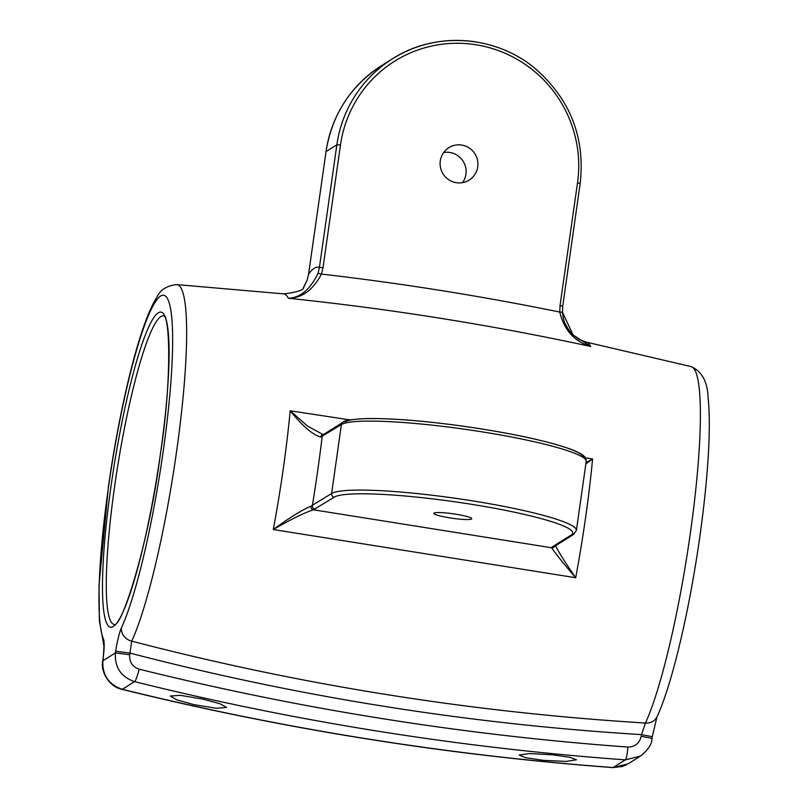 <?xml version="1.0" encoding="UTF-8"?>
<svg xmlns="http://www.w3.org/2000/svg" width="808" height="808" viewBox="0 0 808 808"><rect width="100%" height="100%" fill="white"/><g stroke="black" fill="none" stroke-linecap="round" stroke-linejoin="round"><path stroke-width="1.21" d="M543.33 760.348L566.216 761.419L576.437 759.803L569.68 757.237L552.187 754.783L529.331 753.571L519.13 755.066L525.846 757.783L543.33 760.348M193.991 704.667L216.524 708.283L226.614 707.475L220.029 703.768L202.848 699.102L180.356 695.324L170.266 696.031L176.821 699.88L193.991 704.667M115.675 651.228L129.957 653.076L129.704 654.753C129.24 662.005 132.401 666.812 139.178 669.175A12.756 1.717 103.9 0 1 134.542 681.639L122.321 689.315A12.756 1.535 -76.2 0 1 122.099 689.375C202.858 709.252 284.214 725.736 366.155 738.795C448.097 751.854 530.341 761.459 612.888 767.6A12.756 1.98 94.3 0 0 613.1 767.539L625.321 759.874C459.57 747.774 295.97 721.695 134.542 681.639C120.968 676.922 114.595 667.337 115.423 652.904L115.675 651.228C117.382 640.603 119.291 632.836 121.392 627.937A176.508 24.381 -80.9 0 0 163.024 452.561A176.508 24.381 -80.9 0 0 160.469 296.152A176.508 24.381 -80.9 0 0 108.535 486.759A176.508 24.381 -80.9 0 0 103.515 639.168C104.505 642.097 104.353 648.753 103.07 659.136L102.858 660.793C102.232 675.104 108.716 684.618 122.321 689.315C203.081 709.202 284.436 725.675 366.377 738.734C448.319 751.793 530.563 761.399 613.1 767.539L628.079 763.853L640.38 756.126L625.321 759.874A12.756 1.788 -85.8 0 0 627.856 747.067C635.017 746.925 639.481 743.33 641.229 736.29L641.491 734.613C468.489 724.029 297.98 696.85 129.957 653.076L131.724 641.148C300.526 685.103 471.771 712.393 645.471 723.039L641.491 734.613L652.288 736.704L656.975 716.827A12.756 11.352 -155.2 0 1 645.471 723.039A189.213 26.139 -80.9 0 0 690.093 535.027A189.213 26.139 -80.9 0 0 690.991 366.569L586.406 342.148A196.859 27.199 99.1 0 1 590.759 346.481C490.759 324.887 389.961 308.818 288.355 298.273C300.283 297.758 310.181 289.436 318.029 273.316L319.413 267.468L336.865 144.794A124.371 122.291 -122.1 0 1 392.375 58.853A124.371 122.291 -122.1 0 1 475.912 41.925M103.808 644.935A12.756 12.342 -23.4 0 1 103.515 639.168M555.237 545.158C557.934 550.915 564.752 561.772 575.69 577.73L273.286 529.523C289.294 517.867 301.818 510.09 310.858 506.202L331.613 493.516L341.42 424.554A3.192 3.131 -122.1 0 1 342.844 422.352C343.531 420.564 351.631 419.301 367.145 418.554C392.395 418.241 425.21 420.897 465.61 426.533C512.535 433.411 547.632 440.986 570.882 449.268C590.153 456.651 585.204 460.338 586.204 461.469A124.371 14.776 -171.9 0 0 482.265 431.886A124.371 14.776 -171.9 0 0 341.42 424.554L320.695 437.047C312.544 434.714 302.374 425.957 290.183 410.797L350.167 419.938M585.325 457.772L592.587 458.995L585.861 463.832M641.35 755.49L640.39 756.126C648.248 749.844 652.127 743.926 652.026 738.381L641.229 736.29M122.099 689.375C108.757 686.84 100.404 670.882 102.687 661.136A12.756 2.606 7.4 0 1 102.858 660.793L115.423 652.904L129.704 654.753M102.687 661.136L102.899 659.49A12.756 2.606 7.4 0 1 103.07 659.136M103.828 645.117L99.374 620.847L99.02 585.083L108.383 486.951C117.412 423.028 132.047 357.389 145.47 321.614C149.318 311.09 153.268 302.737 157.308 296.556C160.398 289.779 166.832 285.79 176.609 284.578A189.213 26.139 99.1 0 1 176.346 453.136A189.213 26.139 99.1 0 1 131.724 641.148A12.756 11.352 -155.2 0 1 121.392 627.937M139.178 669.175C299.919 709.06 462.812 735.028 627.856 747.067M560.065 305.434L577.528 182.77A121.18 119.15 57.9 0 0 475.952 44.753A121.18 119.15 57.9 0 0 340.481 144.986L323.018 267.65L321.483 274.074C401.394 283.315 480.81 295.981 559.742 312.06L562.439 312.231L573.145 335.007L590.759 346.481C574.508 341.622 564.176 330.149 559.742 312.06L560.065 305.434L562.691 306.242M443.642 152.53A19.129 18.816 -122.1 0 1 462.55 182.638M461.681 145.066A19.129 18.816 -122.1 0 1 469.175 180.083A19.129 18.816 -122.1 0 1 440.522 167.62A19.129 18.816 -122.1 0 1 461.681 145.066M318.029 273.316L321.483 274.074C312.928 290.102 301.879 298.162 288.355 298.273A196.859 27.199 -80.9 0 0 283.608 293.88C297.203 292.244 303.899 290.062 303.697 287.335M340.481 144.986L336.865 144.794L325.998 151.641C331.977 114.665 350.5 86.002 381.548 65.65A124.371 122.291 57.9 0 0 326.038 151.591L308.575 274.266L307.171 280.124L304.06 286.689M586.032 462.661L592.587 458.995A196.859 27.199 99.1 0 1 585.608 517.443A196.859 27.199 99.1 0 1 575.69 577.73C563.085 563.025 555.066 553.036 551.652 547.763L552.076 547.026A3.192 3.131 57.9 0 0 554.217 546.592L573.478 534.502L576.387 530.432A124.371 14.776 8.1 0 0 472.448 500.859A124.371 14.776 8.1 0 0 331.613 493.516A3.192 3.131 -122.1 0 0 334.28 497.152L313.393 509.787C303.818 512.989 290.456 519.564 273.286 529.523A196.859 27.199 -80.9 0 0 283.204 469.236A196.859 27.199 -80.9 0 0 290.183 410.797L307.535 426.089L323.028 434.563A3.192 3 -101.3 0 0 320.695 437.047M310.858 506.202A3.192 3 -101.3 0 0 313.393 509.787L551.652 547.763A3.192 3.161 -13.1 0 0 554.874 546.178M455.762 514.191A19.129 2.272 8.1 0 1 471.751 518.736A19.129 2.272 8.1 0 1 449.854 517.898A19.129 2.272 8.1 0 1 433.866 513.343A19.129 2.272 8.1 0 1 455.762 514.191M323.018 267.65L319.413 267.468A228.704 31.603 99.1 0 0 308.575 274.266L308.565 274.366M307.171 280.124L303.212 288.022M586.406 342.148L579.185 339.491L573.145 334.997C570.953 333.169 568.438 329.644 565.58 324.422C564.206 322.473 563.166 318.413 562.439 312.231L562.732 306.202L580.154 183.578M315.019 509.242A3.192 3.131 -122.1 0 1 312.353 505.606A228.704 31.603 99.1 0 0 317.675 470.862A228.704 31.603 99.1 0 0 322.16 436.643A3.192 3.131 -122.1 0 1 323.584 434.441L342.844 422.352M114.776 485.295A156.267 21.594 -80.9 0 0 114.292 624.473L114.282 624.473C121.755 628.291 149.429 541.168 160.348 454.258C172.013 380.8 169.872 314.969 163.479 315.837A156.267 21.594 -80.9 0 0 114.776 485.295M160.388 454.207A159.449 22.028 99.1 0 1 113.474 626.402A159.449 22.028 99.1 0 1 111.171 485.113A159.449 22.028 99.1 0 1 158.085 312.918A159.449 22.028 99.1 0 1 160.388 454.207M552.076 547.026L571.327 534.936A121.18 14.403 -171.9 0 0 471.508 504.303A121.18 14.403 -171.9 0 0 334.28 497.152M344.986 421.917A121.18 14.403 8.1 0 1 473.225 427.674A121.18 14.403 8.1 0 1 583.507 457.722M307.151 280.164L308.545 274.316L326.028 151.702M577.528 182.77L580.195 183.527C585.234 137.653 570.327 99.414 535.472 68.811C495.849 35.219 435.34 30.997 392.375 58.853L381.548 65.65M571.327 534.936A3.192 3.131 57.9 0 0 573.478 534.502M176.609 284.578L283.608 293.88M656.975 716.827C671.923 685.073 689.315 611.02 699.657 537.875C704.172 505.97 707.141 476.952 708.545 450.824C709.697 428.937 709.555 411.232 708.091 397.698C707.495 381.568 701.798 371.185 690.991 366.569M586.204 461.469L576.387 530.432M612.888 767.6L622.382 766.489L626.432 764.792M102.899 659.49C103.636 655.621 104.101 644.178 103.778 644.673L104.282 646.218M652.026 738.381L652.288 736.704M323.685 434.391L323.028 434.563"/></g></svg>
